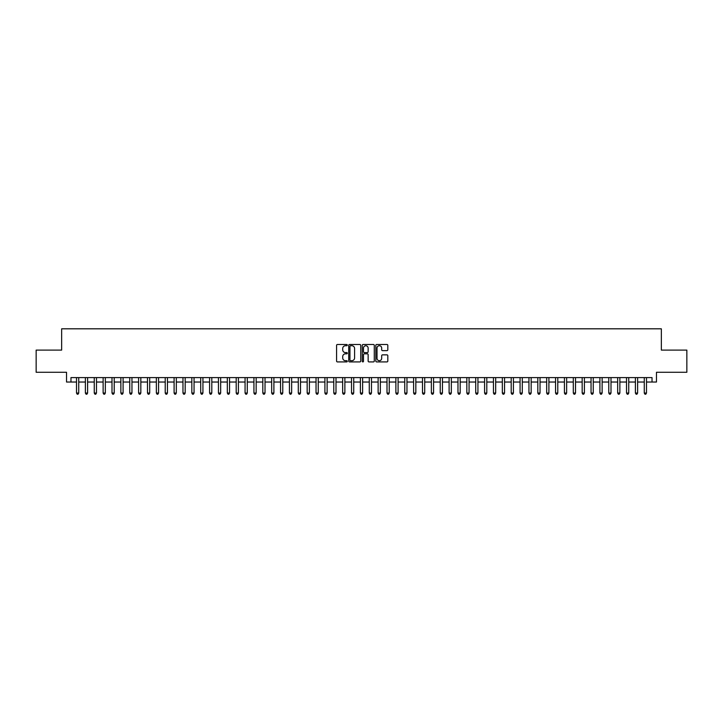 <?xml version="1.0" encoding="UTF-8"?>
<svg xmlns="http://www.w3.org/2000/svg" width="723" height="723" viewBox="0 0 723 723"><rect width="100%" height="100%" fill="white"/><g stroke="black" fill="none" stroke-linecap="round" stroke-linejoin="round"><path stroke-width="1.08" d="M347.302 345.106A0.606 0.606 0 0 0 346.697 344.5L337.442 344.5A0.868 0.868 0 0 0 336.575 345.368L336.575 361.039A0.868 0.868 0 0 0 337.442 361.916L346.697 361.916A0.606 0.606 0 0 0 347.302 361.301A0.606 0.606 0 0 0 346.697 360.696L345.504 360.696A2.784 2.784 0 0 1 342.711 357.903L342.711 356.602A2.784 2.784 0 0 1 345.504 353.818L346.697 353.818A0.606 0.606 0 0 0 347.302 353.204A0.606 0.606 0 0 0 346.697 352.598L345.504 352.598A2.784 2.784 0 0 1 342.711 349.805L342.711 348.504A2.784 2.784 0 0 1 345.504 345.721L346.697 345.721A0.606 0.606 0 0 0 347.302 345.106M386.95 350.637A0.868 0.868 0 0 0 387.817 349.769L387.817 345.368A0.868 0.868 0 0 0 386.95 344.5L376.674 344.5A0.868 0.868 0 0 0 375.806 345.368L375.806 361.039A0.868 0.868 0 0 0 376.674 361.916L386.95 361.916A0.868 0.868 0 0 0 387.817 361.039L387.817 355.734A0.868 0.868 0 0 0 386.95 354.857L382.548 354.857A0.868 0.868 0 0 0 381.681 355.734L381.681 358.364A2.332 2.332 0 0 1 379.349 360.696A2.332 2.332 0 0 1 377.017 358.364L377.017 348.043A2.332 2.332 0 0 1 379.349 345.721A2.332 2.332 0 0 1 381.681 348.043L381.681 349.769A0.868 0.868 0 0 0 382.548 350.637L386.95 350.637M70.971 382.033L70.971 377.605L652.029 377.605L652.029 382.033L656.466 382.033L656.466 372.282L686.85 372.282L686.85 350.104L661.346 350.104L661.346 328.811L61.654 328.811L61.654 350.104L36.15 350.104L36.15 372.282L66.534 372.282L66.534 382.033L76.511 382.033M360.741 345.368A0.868 0.868 0 0 0 359.864 344.5L349.589 344.5A0.868 0.868 0 0 0 348.721 345.368L348.721 361.039A0.868 0.868 0 0 0 349.589 361.916L359.864 361.916A0.868 0.868 0 0 0 360.741 361.039L360.741 345.368M363.136 344.5L373.411 344.5A0.868 0.868 0 0 1 374.279 345.368L374.279 361.039A0.868 0.868 0 0 1 373.411 361.916L369.01 361.916A0.868 0.868 0 0 1 368.143 361.039L368.143 354.686A0.868 0.868 0 0 0 367.266 353.818L364.356 353.818A0.868 0.868 0 0 0 363.479 354.686L363.479 361.301A0.606 0.606 0 0 1 362.874 361.916A0.606 0.606 0 0 1 362.259 361.301L362.259 345.368A0.868 0.868 0 0 1 363.136 344.5M78.735 382.033L85.386 382.033M87.6 382.033L94.252 382.033M96.475 382.033L103.127 382.033M105.341 382.033L112.002 382.033M114.216 382.033L120.868 382.033M123.091 382.033L129.742 382.033M131.957 382.033L138.608 382.033M140.831 382.033L147.483 382.033M149.697 382.033L156.358 382.033M158.572 382.033L165.224 382.033M167.447 382.033L174.098 382.033M176.313 382.033L182.964 382.033M185.187 382.033L191.839 382.033M194.053 382.033L200.714 382.033M202.928 382.033L209.58 382.033M211.803 382.033L218.454 382.033M220.669 382.033L227.32 382.033M229.543 382.033L236.195 382.033M238.409 382.033L245.07 382.033M247.284 382.033L253.936 382.033M256.159 382.033L262.811 382.033M265.025 382.033L271.676 382.033M273.9 382.033L280.551 382.033M282.765 382.033L289.426 382.033M291.64 382.033L298.292 382.033M300.515 382.033L307.167 382.033M309.381 382.033L316.032 382.033M318.256 382.033L324.907 382.033M327.121 382.033L333.782 382.033M335.996 382.033L342.648 382.033M344.871 382.033L351.523 382.033M353.737 382.033L360.388 382.033M362.612 382.033L369.263 382.033M371.477 382.033L378.129 382.033M380.352 382.033L387.004 382.033M389.218 382.033L395.879 382.033M398.093 382.033L404.744 382.033M406.968 382.033L413.619 382.033M415.833 382.033L422.485 382.033M424.708 382.033L431.36 382.033M433.574 382.033L440.235 382.033M442.449 382.033L449.1 382.033M451.324 382.033L457.975 382.033M460.19 382.033L466.841 382.033M469.064 382.033L475.716 382.033M477.93 382.033L484.591 382.033M486.805 382.033L493.457 382.033M495.68 382.033L502.331 382.033M504.546 382.033L511.197 382.033M513.42 382.033L520.072 382.033M522.286 382.033L528.947 382.033M531.161 382.033L537.813 382.033M540.036 382.033L546.687 382.033M548.902 382.033L555.553 382.033M557.776 382.033L564.428 382.033M566.642 382.033L573.303 382.033M575.517 382.033L582.169 382.033M584.392 382.033L591.043 382.033M593.258 382.033L599.909 382.033M602.132 382.033L608.784 382.033M610.998 382.033L617.659 382.033M619.873 382.033L626.525 382.033M628.748 382.033L635.4 382.033M637.614 382.033L644.265 382.033M646.489 382.033L652.029 382.033M350.547 345.721A0.606 0.606 0 0 0 349.941 346.326L349.941 360.081A0.606 0.606 0 0 0 350.547 360.696L351.812 360.696A2.784 2.784 0 0 0 354.595 357.903L354.595 348.504A2.784 2.784 0 0 0 351.812 345.721L350.547 345.721M368.143 348.088A2.332 2.332 0 0 0 365.811 345.757A2.332 2.332 0 0 0 363.479 348.088L363.479 351.721A0.868 0.868 0 0 0 364.356 352.598L367.266 352.598A0.868 0.868 0 0 0 368.143 351.721L368.143 348.088M78.735 377.605L78.735 393.041L76.511 393.041L76.511 377.605M78.735 393.041L78.066 394.189L77.18 394.189L76.511 393.041M87.6 377.605L87.6 393.041L85.386 393.041L85.386 377.605M87.6 393.041L86.941 394.189L86.046 394.189L85.386 393.041M96.475 377.605L96.475 393.041L94.252 393.041L94.252 377.605M96.475 393.041L95.807 394.189L94.921 394.189L94.252 393.041M105.341 377.605L105.341 393.041L103.127 393.041L103.127 377.605M105.341 393.041L104.681 394.189L103.796 394.189L103.127 393.041M114.216 377.605L114.216 393.041L112.002 393.041L112.002 377.605M114.216 393.041L113.547 394.189L112.661 394.189L112.002 393.041M123.091 377.605L123.091 393.041L120.868 393.041L120.868 377.605M123.091 393.041L122.422 394.189L121.536 394.189L120.868 393.041M131.957 377.605L131.957 393.041L129.742 393.041L129.742 377.605M131.957 393.041L131.297 394.189L130.402 394.189L129.742 393.041M140.831 377.605L140.831 393.041L138.608 393.041L138.608 377.605M140.831 393.041L140.163 394.189L139.277 394.189L138.608 393.041M149.697 377.605L149.697 393.041L147.483 393.041L147.483 377.605M149.697 393.041L149.037 394.189L148.152 394.189L147.483 393.041M158.572 377.605L158.572 393.041L156.358 393.041L156.358 377.605M158.572 393.041L157.903 394.189L157.018 394.189L156.358 393.041M167.447 377.605L167.447 393.041L165.224 393.041L165.224 377.605M167.447 393.041L166.778 394.189L165.892 394.189L165.224 393.041M176.313 377.605L176.313 393.041L174.098 393.041L174.098 377.605M176.313 393.041L175.653 394.189L174.758 394.189L174.098 393.041M185.187 377.605L185.187 393.041L182.964 393.041L182.964 377.605M185.187 393.041L184.519 394.189L183.633 394.189L182.964 393.041M194.053 377.605L194.053 393.041L191.839 393.041L191.839 377.605M194.053 393.041L193.393 394.189L192.508 394.189L191.839 393.041M202.928 377.605L202.928 393.041L200.714 393.041L200.714 377.605M202.928 393.041L202.259 394.189L201.374 394.189L200.714 393.041M211.803 377.605L211.803 393.041L209.58 393.041L209.58 377.605M211.803 393.041L211.134 394.189L210.248 394.189L209.58 393.041M220.669 377.605L220.669 393.041L218.454 393.041L218.454 377.605M220.669 393.041L220.009 394.189L219.114 394.189L218.454 393.041M229.543 377.605L229.543 393.041L227.32 393.041L227.32 377.605M229.543 393.041L228.875 394.189L227.989 394.189L227.32 393.041M238.409 377.605L238.409 393.041L236.195 393.041L236.195 377.605M238.409 393.041L237.75 394.189L236.864 394.189L236.195 393.041M247.284 377.605L247.284 393.041L245.07 393.041L245.07 377.605M247.284 393.041L246.615 394.189L245.73 394.189L245.07 393.041M256.159 377.605L256.159 393.041L253.936 393.041L253.936 377.605M256.159 393.041L255.49 394.189L254.604 394.189L253.936 393.041M265.025 377.605L265.025 393.041L262.811 393.041L262.811 377.605M265.025 393.041L264.365 394.189L263.47 394.189L262.811 393.041M273.9 377.605L273.9 393.041L271.676 393.041L271.676 377.605M273.9 393.041L273.231 394.189L272.345 394.189L271.676 393.041M282.765 377.605L282.765 393.041L280.551 393.041L280.551 377.605M282.765 393.041L282.106 394.189L281.22 394.189L280.551 393.041M291.64 377.605L291.64 393.041L289.426 393.041L289.426 377.605M291.64 393.041L290.971 394.189L290.086 394.189L289.426 393.041M300.515 377.605L300.515 393.041L298.292 393.041L298.292 377.605M300.515 393.041L299.846 394.189L298.961 394.189L298.292 393.041M309.381 377.605L309.381 393.041L307.167 393.041L307.167 377.605M309.381 393.041L308.721 394.189L307.826 394.189L307.167 393.041M318.256 377.605L318.256 393.041L316.032 393.041L316.032 377.605M318.256 393.041L317.587 394.189L316.701 394.189L316.032 393.041M327.121 377.605L327.121 393.041L324.907 393.041L324.907 377.605M327.121 393.041L326.462 394.189L325.576 394.189L324.907 393.041M335.996 377.605L335.996 393.041L333.782 393.041L333.782 377.605M335.996 393.041L335.327 394.189L334.442 394.189L333.782 393.041M344.871 377.605L344.871 393.041L342.648 393.041L342.648 377.605M344.871 393.041L344.202 394.189L343.317 394.189L342.648 393.041M353.737 377.605L353.737 393.041L351.523 393.041L351.523 377.605M353.737 393.041L353.068 394.189L352.182 394.189L351.523 393.041M362.612 377.605L362.612 393.041L360.388 393.041L360.388 377.605M362.612 393.041L361.943 394.189L361.057 394.189L360.388 393.041M371.477 377.605L371.477 393.041L369.263 393.041L369.263 377.605M371.477 393.041L370.818 394.189L369.932 394.189L369.263 393.041M380.352 377.605L380.352 393.041L378.129 393.041L378.129 377.605M380.352 393.041L379.683 394.189L378.798 394.189L378.129 393.041M389.218 377.605L389.218 393.041L387.004 393.041L387.004 377.605M389.218 393.041L388.558 394.189L387.673 394.189L387.004 393.041M398.093 377.605L398.093 393.041L395.879 393.041L395.879 377.605M398.093 393.041L397.424 394.189L396.538 394.189L395.879 393.041M406.968 377.605L406.968 393.041L404.744 393.041L404.744 377.605M406.968 393.041L406.299 394.189L405.413 394.189L404.744 393.041M415.833 377.605L415.833 393.041L413.619 393.041L413.619 377.605M415.833 393.041L415.174 394.189L414.279 394.189L413.619 393.041M424.708 377.605L424.708 393.041L422.485 393.041L422.485 377.605M424.708 393.041L424.04 394.189L423.154 394.189L422.485 393.041M433.574 377.605L433.574 393.041L431.36 393.041L431.36 377.605M433.574 393.041L432.914 394.189L432.029 394.189L431.36 393.041M442.449 377.605L442.449 393.041L440.235 393.041L440.235 377.605M442.449 393.041L441.78 394.189L440.894 394.189L440.235 393.041M451.324 377.605L451.324 393.041L449.1 393.041L449.1 377.605M451.324 393.041L450.655 394.189L449.769 394.189L449.1 393.041M460.19 377.605L460.19 393.041L457.975 393.041L457.975 377.605M460.19 393.041L459.53 394.189L458.635 394.189L457.975 393.041M469.064 377.605L469.064 393.041L466.841 393.041L466.841 377.605M469.064 393.041L468.396 394.189L467.51 394.189L466.841 393.041M477.93 377.605L477.93 393.041L475.716 393.041L475.716 377.605M477.93 393.041L477.27 394.189L476.385 394.189L475.716 393.041M486.805 377.605L486.805 393.041L484.591 393.041L484.591 377.605M486.805 393.041L486.136 394.189L485.25 394.189L484.591 393.041M495.68 377.605L495.68 393.041L493.457 393.041L493.457 377.605M495.68 393.041L495.011 394.189L494.125 394.189L493.457 393.041M504.546 377.605L504.546 393.041L502.331 393.041L502.331 377.605M504.546 393.041L503.886 394.189L502.991 394.189L502.331 393.041M513.42 377.605L513.42 393.041L511.197 393.041L511.197 377.605M513.42 393.041L512.752 394.189L511.866 394.189L511.197 393.041M522.286 377.605L522.286 393.041L520.072 393.041L520.072 377.605M522.286 393.041L521.626 394.189L520.741 394.189L520.072 393.041M531.161 377.605L531.161 393.041L528.947 393.041L528.947 377.605M531.161 393.041L530.492 394.189L529.607 394.189L528.947 393.041M540.036 377.605L540.036 393.041L537.813 393.041L537.813 377.605M540.036 393.041L539.367 394.189L538.481 394.189L537.813 393.041M548.902 377.605L548.902 393.041L546.687 393.041L546.687 377.605M548.902 393.041L548.242 394.189L547.347 394.189L546.687 393.041M557.776 377.605L557.776 393.041L555.553 393.041L555.553 377.605M557.776 393.041L557.108 394.189L556.222 394.189L555.553 393.041M566.642 377.605L566.642 393.041L564.428 393.041L564.428 377.605M566.642 393.041L565.982 394.189L565.097 394.189L564.428 393.041M575.517 377.605L575.517 393.041L573.303 393.041L573.303 377.605M575.517 393.041L574.848 394.189L573.963 394.189L573.303 393.041M584.392 377.605L584.392 393.041L582.169 393.041L582.169 377.605M584.392 393.041L583.723 394.189L582.837 394.189L582.169 393.041M593.258 377.605L593.258 393.041L591.043 393.041L591.043 377.605M593.258 393.041L592.598 394.189L591.703 394.189L591.043 393.041M602.132 377.605L602.132 393.041L599.909 393.041L599.909 377.605M602.132 393.041L601.464 394.189L600.578 394.189L599.909 393.041M610.998 377.605L610.998 393.041L608.784 393.041L608.784 377.605M610.998 393.041L610.339 394.189L609.453 394.189L608.784 393.041M619.873 377.605L619.873 393.041L617.659 393.041L617.659 377.605M619.873 393.041L619.204 394.189L618.319 394.189L617.659 393.041M628.748 377.605L628.748 393.041L626.525 393.041L626.525 377.605M628.748 393.041L628.079 394.189L627.193 394.189L626.525 393.041M637.614 377.605L637.614 393.041L635.4 393.041L635.4 377.605M637.614 393.041L636.954 394.189L636.059 394.189L635.4 393.041M646.489 377.605L646.489 393.041L644.265 393.041L644.265 377.605M646.489 393.041L645.82 394.189L644.934 394.189L644.265 393.041"/></g></svg>
